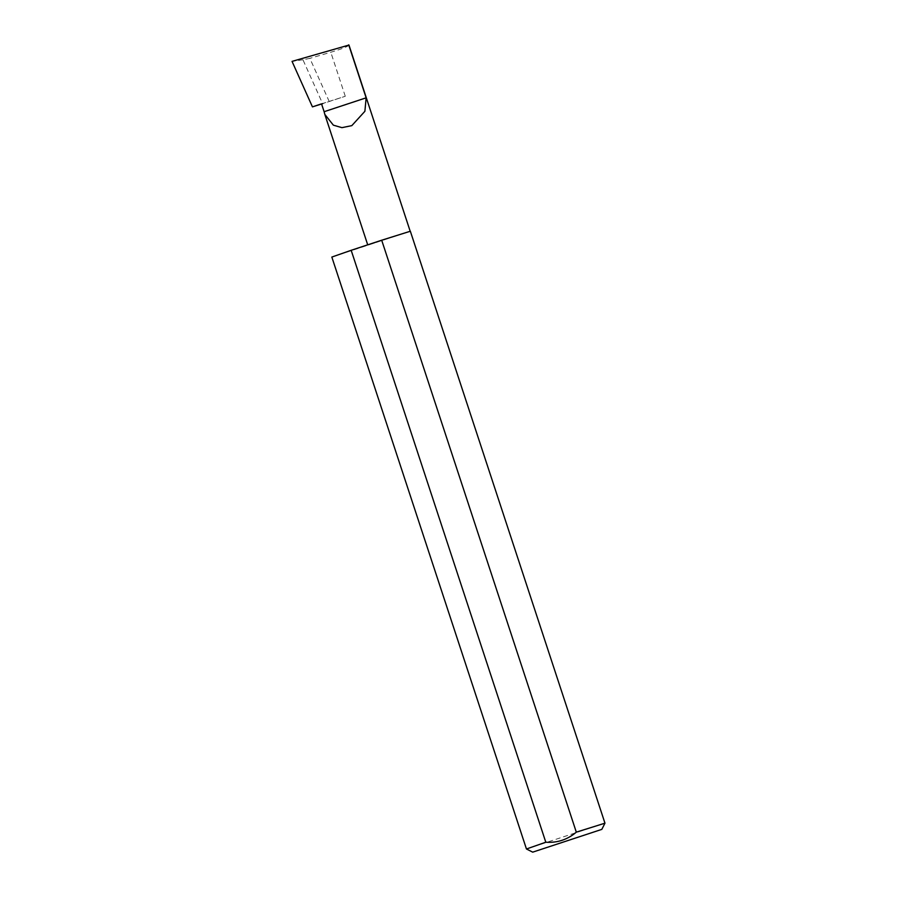<?xml version="1.0" encoding="UTF-8"?>
<svg xmlns="http://www.w3.org/2000/svg" width="897" height="897" viewBox="0 0 897 897"><rect width="100%" height="100%" fill="white"/><g stroke="black" fill="none" stroke-linecap="round" stroke-linejoin="round"><path stroke-width="0.67" stroke-dasharray="4.49 3.36" d="M410.019 231.291L367.826 245.195L410.019 231.291M604.959 823.177L526.449 848.988M410.344 231.235L331.834 257.058M321.541 103.85L345.278 96.271L321.597 104.007M329.244 101.563L309.869 58.35L302.951 59.774L322.64 103.671M302.951 59.774L292.041 61.377M348.72 44.85C349.382 45.971 343.405 48.438 330.802 52.25L309.869 58.35M345.278 96.271L330.802 52.25"/><path stroke-width="1.35" d="M324.12 111.71L324.815 114.39L333.359 125.165L341.936 127.654L351.815 125.636L364.888 111.295L366.133 97.829L324.12 111.71L321.541 103.85L312.436 106.866L292.041 61.377L348.967 45.052L410.187 231.258M601.506 829.478L532.706 852.15L601.506 829.478M576.311 832.158L604.959 823.177L410.344 231.235L381.696 240.217L351.175 250.297L545.802 842.227C557.317 843.001 567.487 839.648 576.311 832.158L381.696 240.217M532.706 852.15L526.449 848.988L545.802 842.227M322.64 103.671L312.436 106.866M348.72 44.85L366.133 97.829M526.449 848.988L331.834 257.058L351.175 250.297M324.815 114.39L367.714 244.836M601.797 829.433L604.959 823.177"/></g></svg>
